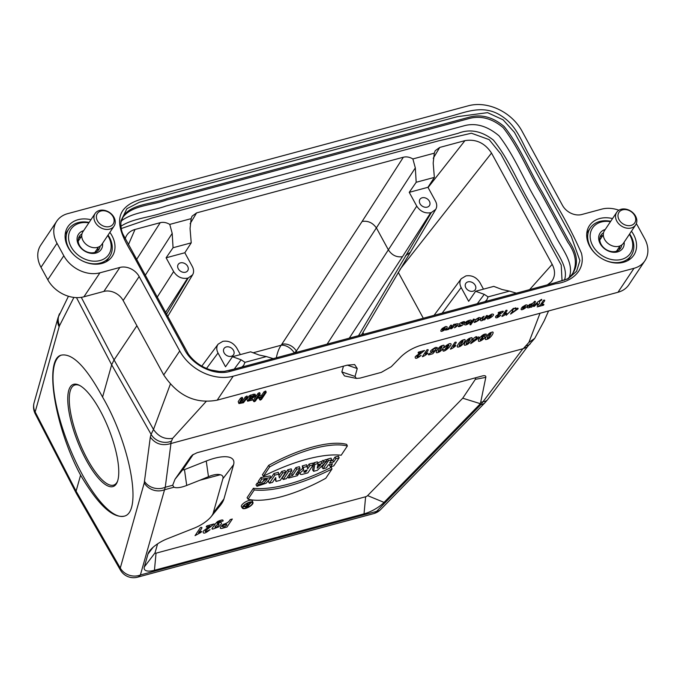 <?xml version="1.0" encoding="UTF-8"?>
<svg xmlns="http://www.w3.org/2000/svg" width="682" height="682" viewBox="0 0 682 682"><rect width="100%" height="100%" fill="white"/><g stroke="black" fill="none" stroke-linecap="round" stroke-linejoin="round"><path stroke-width="1.02" d="M201.812 366.123L218.104 344.188L222.767 341.367C228.547 340.437 233.201 342.637 236.731 347.965L240.354 354.597M218.104 344.188C216.365 346.746 216.33 349.687 218.018 353.003L206.535 368.459M234.173 369.167L241.13 359.798L232.477 356.72L225.529 366.78L218.018 353.003M226.254 346.942A5.695 4.407 -146.3 0 1 232.528 349.039A5.695 4.407 -146.3 0 1 233.534 354.776A5.695 4.407 -146.3 0 1 226.356 355.279A5.695 4.407 -146.3 0 1 224.071 348.451A5.695 4.407 -146.3 0 1 226.254 346.942M166.425 314.419L188.223 278L187.593 278.171L165.453 312.637M188.223 278L192.614 274.812C193.995 272.323 193.901 269.569 192.341 266.534L184.831 252.758L166.11 257.796L173.058 247.737L172.196 233.372L145.172 275.443M157.099 297.309L173.629 271.572L166.11 257.796M173.629 271.572C177.158 276.901 181.813 279.1 187.593 278.171M180.415 262.877A5.695 4.407 -146.3 0 1 186.689 264.974A5.695 4.407 -146.3 0 1 187.695 270.703A5.695 4.407 -146.3 0 1 180.517 271.206A5.695 4.407 -146.3 0 1 178.232 264.386A5.695 4.407 -146.3 0 1 180.415 262.877M358.536 335.663L431.348 212.545L430.717 212.716L402.491 256.671C396.762 257.523 392.099 255.341 388.51 250.098L376.583 228.231C372.875 222.809 368.058 220.55 362.125 221.437L403.36 157.227C406.489 156.468 409.66 157.048 412.883 158.94L415.321 167.917L296.355 351.111L296.815 352.279M431.348 212.545L435.747 209.357C437.128 206.868 437.034 204.114 435.466 201.079L427.955 187.303L409.243 192.341L416.19 182.282L415.321 167.917M327.121 344.12L416.753 206.117L409.243 192.341M416.753 206.117C420.283 211.446 424.937 213.645 430.717 212.716M422.141 197.797A5.695 4.407 -146.3 0 1 428.415 199.894A5.695 4.407 -146.3 0 1 429.421 205.632A5.695 4.407 -146.3 0 1 422.243 206.126A5.695 4.407 -146.3 0 1 419.959 199.306A5.695 4.407 -146.3 0 1 422.141 197.797M434.059 315.331L461.237 278.733L465.9 275.912C471.68 274.982 476.334 277.182 479.864 282.51L483.478 289.142M461.237 278.733C459.489 281.291 459.463 284.232 461.151 287.548L442.132 313.157M477.323 303.678L484.254 294.343L475.61 291.265L468.662 301.325L461.151 287.548M467.98 281.871A5.695 4.407 -146.3 0 1 474.254 283.968A5.695 4.407 -146.3 0 1 475.26 289.697A5.695 4.407 -146.3 0 1 468.082 290.2A5.695 4.407 -146.3 0 1 465.797 283.38A5.695 4.407 -146.3 0 1 467.98 281.871M80.587 475.175C98.285 505.081 112.965 518.712 124.635 516.069C142.521 511.168 130.1 444.153 102.573 397.077C86.043 366.711 72.181 352.756 61.005 355.203C43.853 359.806 54.875 427.375 80.587 475.175L76.086 491.151L76.214 493.137M206.186 401.417L172.64 438.33L170.534 443.624C162.103 446.105 155.36 443.939 150.321 437.111L151.097 434.34L111.66 364.802L102.573 397.077M247.472 397.512L246.185 397.862L243.329 402.133L240.269 402.772L242.63 398.817L241.343 399.166L238.981 403.556L243.465 402.721L247.472 397.512L246.569 396.089L247.072 396.37L245.401 396.822L242.622 400.965L240.874 401.442M242.63 398.817L241.726 397.393L242.221 397.674L240.55 398.126L238.223 401.613L238.87 403.454M255 395.193L255.025 394.213L253.465 394.239L249.262 395.782L246.927 399.268L247.575 401.11M252.059 398.842L251.564 398.561L252.059 398.842M344.487 375.918L341.835 371.946L343.464 366.174M170.534 443.624L523.282 348.655L528.882 342.424L540.016 313.268M260.533 400.036L260.14 399.831L261.428 399.482L266.099 392.5L264.812 392.841L262.468 396.344L257.702 397.623L260.038 394.128L258.751 394.477L254.088 401.459L255.375 401.11L257.191 398.39L261.965 397.103L260.14 399.831L259.356 398.791L259.859 399.072L259.356 398.791L260.157 397.589M254.48 401.664L253.303 400.419L253.798 400.701L253.303 400.419L257.967 393.437L259.143 392.704L260.038 394.128M266.099 392.5L265.196 391.076L265.69 391.357L264.019 391.809L261.769 395.185L258.802 395.978M251.334 502.199A5.217 1.85 -28.6 0 1 249.612 504.1M244.957 506.47A5.217 1.85 -28.6 0 1 243.133 506.666M244.241 505.353A1.901 0.673 151.4 0 0 244.284 505.473L245.281 506.948A1.731 0.614 151.4 0 0 246.176 507.016L247.992 506.53L250.209 503.205L249.885 502.353M247.916 503.026L247.387 503.333M268.691 465.354L262.391 474.783L263.482 476.155A97.765 34.714 -28.6 0 1 341.179 455.235L347.351 446.002L346.669 444.366A82.036 29.13 151.4 0 0 268.691 465.354L269.646 466.923L263.482 476.155M260.865 477.545L258.197 481.543L259.245 482.975L262.476 482.097L264.13 479.625L267.259 479.344L263.943 483.095L258.103 484.672L257.199 483.035L255.997 484.834L257.02 486.292L266.151 483.197L270.899 477.553L261.82 479.114L260.865 477.545L270.2 475.917L270.899 477.553M265.886 479.131L262.8 481.62M259.075 482.745L257.199 483.035M287.702 469.821L282.195 478.065L283.243 479.497L286.474 478.628L291.87 470.563L291.214 468.875L287.702 469.821L288.631 471.433L283.243 479.497M313.234 464.809L309.995 465.678L307.616 468.781L306.576 464.74L302.288 465.9L302.672 468.619A5.004 1.773 151.4 0 0 299.228 472.592L300.225 474.067A4.842 1.722 151.4 0 0 302.74 474.246L307.846 472.873L313.234 464.809L312.578 463.129L309.074 464.075L307.318 466.693M330.054 464.433L329.449 465.346L330.497 466.778L333.728 465.908L339.125 457.835L338.468 456.156L334.956 457.102L332.79 460.35L331.06 460.819M339.125 457.835L335.885 458.713L333.72 461.953L329.542 463.078L331.716 459.83L331.06 458.151L327.548 459.097L326.661 460.435M324.922 463.027L322.04 467.341L323.089 468.773L326.32 467.903L328.323 464.902L332.501 463.777L330.497 466.778M157.568 543.869L155.044 552.846A1.884 0.665 151.4 0 0 156.042 553.179L365.62 496.76A1.884 0.665 151.4 0 0 367.615 495.618L462.737 398.203L475.328 379.363L475.695 377.717M193.245 454.408L183.168 469.199A1.884 0.665 151.4 0 0 184.472 469.634L206.254 461.023A36.052 12.805 -28.6 0 1 233.585 464.672L223.943 498.926A36.052 12.805 -28.6 0 1 219.894 505.95L211.105 516.7A18.968 6.735 151.4 0 0 213.227 513L222.878 478.755A18.968 6.735 151.4 0 0 220.277 474.749L199.835 480.256L186.723 485.439A18.968 6.735 -28.6 0 1 173.97 487.221L164.362 489.804A15.175 13.401 -164.3 0 1 144.26 482.882L150.321 437.111M326.9 461.126L323.686 461.995L322.083 463.53L317.829 464.681L318.025 463.521L314.803 464.382L313.618 471.322L317.318 470.324L326.9 461.126L326.303 459.429L317.744 462.839M318.025 463.521L317.335 461.85L313.822 462.788L312.612 469.881L313.618 471.322M300.012 468.363L296.781 469.242L292.612 475.482L289.841 476.224L288.622 478.048L297.395 475.686L298.614 473.862L295.843 474.612L300.012 468.363L299.364 466.684L295.852 467.63L291.683 473.871L289.211 474.536M298.614 473.862L297.957 472.183L297.361 472.345M274.931 478.773L276.014 481.441L280.319 480.281L285.707 472.217L285.05 470.537L281.7 471.441L279.143 475.26M285.707 472.217L282.629 473.044L279.347 477.954L278.35 472.345L273.9 473.538L270.967 477.937M268.725 481.287L268.393 481.782L269.441 483.214L272.519 482.387L275.724 477.579L276.014 481.441M253.372 488.286L247.072 497.707L248.086 499.181A81.874 29.07 151.4 0 0 325.791 478.261L331.964 469.037L331.35 467.289A97.594 34.654 -28.6 0 1 253.372 488.286L254.258 489.949L248.086 499.181M252.988 502.464L252.28 500.827A6.164 2.191 151.4 0 0 247.515 500.972A6.164 2.191 151.4 0 0 241.769 505.072A6.164 2.191 151.4 0 0 241.462 506.726L242.46 508.201A6.002 2.131 151.4 0 0 245.571 508.422A6.002 2.131 151.4 0 0 250.985 505.635A6.002 2.131 151.4 0 0 252.988 502.464A6.002 2.131 151.4 0 0 248.342 502.6A6.002 2.131 151.4 0 0 242.758 506.598A6.002 2.131 151.4 0 0 242.46 508.201M230.047 371.392C214.012 376.225 191.557 364.93 184.063 348.511L132.683 254.275C123.638 239.442 113.348 220.746 124.371 208.615C134.55 197.507 153.893 197.584 168.599 192.136L451.842 115.88C466.897 111.814 484.067 104.303 501.56 116.034C518.439 126.801 522.497 145.198 532.045 159.92L557.424 206.467C566.537 221.889 574.542 237.472 581.448 253.218C585.761 270.345 571.985 281.845 555.472 283.789L230.047 371.392M612.53 218.572A26.649 20.622 33.7 0 0 589.478 225.589A26.649 20.622 33.7 0 0 600.177 257.549A26.649 20.622 33.7 0 0 633.791 255.204A26.649 20.622 33.7 0 0 633.544 234.497A26.649 20.622 33.7 0 0 631.455 231.215M139.162 276.542L123.144 300.515A15.175 11.739 33.7 0 0 103.877 291.419L119.896 267.446A15.175 11.739 -146.3 0 1 139.162 276.542L179.741 350.957A42.114 32.591 33.7 0 0 233.201 376.2L634.004 268.299A28.456 22.02 33.7 0 0 644.925 260.754A28.456 22.02 33.7 0 0 644.661 238.649L637.866 226.194A28.456 22.02 33.7 0 0 636.323 223.653M618.881 210.227A28.456 22.02 33.7 0 0 601.746 209.135L581.78 214.515A15.175 11.739 -146.3 0 1 562.514 205.418L521.943 130.995A42.114 32.591 33.7 0 0 468.474 105.753L67.68 213.654A28.456 22.02 33.7 0 0 56.751 221.207A28.456 22.02 33.7 0 0 57.015 243.303L40.997 267.284A28.456 22.02 -146.3 0 1 40.732 245.179L56.751 221.207M103.877 291.419L83.912 296.798A28.456 22.02 -146.3 0 1 47.791 279.739L63.81 255.767L57.015 243.303M63.81 255.767A28.456 22.02 33.7 0 0 99.93 272.817L83.912 296.798M119.896 267.446L99.93 272.817M90.945 219.732A26.649 20.622 33.7 0 0 67.885 226.748A26.649 20.622 33.7 0 0 78.583 258.708A26.649 20.622 33.7 0 0 112.206 256.364A26.649 20.622 33.7 0 0 111.959 235.657A26.649 20.622 33.7 0 0 109.87 232.374M123.144 300.515L163.723 374.938L179.741 350.957M347.215 365.168L217.174 400.163C195.436 404.162 177.618 395.756 163.731 374.93M644.925 260.754L628.906 284.726A28.456 22.02 -146.3 0 1 617.977 292.271L420.888 345.331M344.538 375.927L356.379 378.425L355.032 376.438L357.249 368.544L354.623 364.546L347.198 365.177M356.379 378.425L360.096 378.092L381.315 372.372L391.298 366.669L400.965 356.771C406.481 351.52 413.13 347.701 420.93 345.322M357.249 368.544L347.326 365.143M355.032 376.43L341.844 371.937M136.894 325.732L114.056 359.917L153.493 429.455L170.33 384.205M125.19 238.802L125.812 237.046C127.543 233.253 130.612 230.721 135.019 229.467L160.236 222.682C163.356 221.923 166.527 222.502 169.758 224.404L172.196 233.372M562.045 280.907L561.226 265.051L500.886 154.115L489.164 139.631L471.415 133.22L438.978 140.739L151.864 218.035L121.26 228.538M516.342 293.175L509.497 291.12L488.09 296.883L486.82 299.892L484.953 301.623M273.218 358.63L266.364 356.575L244.966 362.338L243.687 365.347L241.82 367.087M173.058 247.737L191.233 242.843L190.056 228.564L191.156 218.641L169.758 224.404M191.156 218.641L192.06 216.185L196.604 212.886L403.36 157.227M416.19 182.282L434.357 177.388L433.189 163.109L434.289 153.186L412.883 158.94M434.289 153.186L435.184 150.731L439.737 147.431L464.954 140.637C475.985 138.847 484.842 142.99 491.517 153.066L399.967 269.441M529.616 289.611L552.19 264.335L491.517 153.066M552.19 264.335C555.574 271.086 555.276 276.918 551.278 281.854L547.467 284.803M191.233 242.843L184.831 252.758M434.357 177.388L427.955 187.303M475.61 291.265L493.777 286.372L502.123 289.535L509.497 291.12M232.477 356.72L250.652 351.827L258.99 354.99L266.364 356.575M192.281 455.567L190.73 456.795L175.01 479.258L183.168 469.199M190.73 456.795L192.469 454.971L197.047 452.737L482.916 375.808C485.098 375.415 486.061 375.927 485.797 377.359L480.682 402.346L483.018 401.724L522.906 348.732M462.737 398.203L480.273 403.667L480.682 402.346M199.835 480.256L208.47 476.675C213.526 474.604 217.456 473.964 220.277 474.749M170.96 443.479L165.257 487.263L172.682 485.269L173.97 487.221M172.682 485.269L175.01 479.258M144.55 481.424A15.175 12.677 -172.6 0 0 165.257 487.263L140.381 574.986L376.592 511.389L480.878 404.597L479.054 405.082L384.034 502.395A18.968 6.735 -28.6 0 1 364.026 513.853L154.447 570.271A18.968 6.735 -28.6 0 1 144.328 566.93L147.96 554.04A18.968 6.735 -28.6 0 1 150.091 550.34A18.968 6.735 -28.6 0 1 167.167 538.831L194.029 528.209A18.968 6.735 151.4 0 0 211.105 516.7M479.054 405.082L480.273 403.667M380.658 509.539A15.175 9.284 -135.7 0 1 376.592 511.389A15.175 7.962 74.9 0 1 373.745 513.589A15.175 15.175 0 0 0 380.658 509.539L484.945 402.738A15.175 9.284 44.3 0 1 480.878 404.597L483.018 401.724A15.175 8.551 -143 0 0 487.741 399.473L527.527 346.618M423.3 318.23L398.271 272.323M120.407 226.595C132.248 218.496 149.102 217.601 163.169 212.707L458.295 133.263C469.941 128.668 481.654 130.961 493.427 140.125C509.684 160.261 518.329 183.952 531.474 205.538L549.743 239.041C555.856 252.451 569.129 266.867 564.432 280.191M121.243 220.985C132.922 212.008 150.517 211.539 165.854 206.092L463.376 125.982C475.141 122.462 487.016 125.735 498.994 135.795C514.245 155.453 523.537 179.23 536.419 200.687L554.415 233.687C561.226 248.47 574.952 262.851 569.095 277.83M572.036 274.693C577.603 264.744 576.179 253.9 567.756 242.161L541.218 193.5C528.115 171.753 519.19 148.301 503.205 127.696C491.782 118.097 479.932 115.173 467.673 118.941L166.723 199.962C152.129 205.487 131.899 205.086 122.956 217.268L120.842 222.494C125.011 203.526 150.756 204.839 167.099 198.564L468.662 117.355C480.912 113.843 492.754 116.903 504.16 126.528C520.349 146.877 529.155 170.543 542.301 192.23L568.839 240.908C579.12 256.006 578.975 268.495 568.421 278.375M545.438 189.161L514.416 132.334L503.103 119.819L487.562 112.658L457.375 116.673L139.367 202.264L126.861 208.735L120.995 220.806C120.62 226.202 121.26 230.652 122.922 234.165L188.411 354.146C194.08 361.784 201.497 367.052 210.678 369.951L219.34 371.485L224.429 371.366L235.495 368.8L558.66 281.802L568.311 278.631L576.597 271.274L579.896 260.618L571.32 236.628L545.438 189.161M228.811 370.59L554.193 283.004L568.311 278.623M241.13 359.798L244.966 362.338M484.254 294.343L488.09 296.883M76.486 297.616L111.66 364.802L114.056 359.917L81.294 297.343M73.903 297.412L59.581 325.587A15.175 13.955 -153.1 0 1 59.581 313.669M59.581 325.587L59.138 326.755A15.175 13.401 -164.3 0 1 58.081 317.548L68.43 296.252M59.138 326.755L35.157 411.937A15.175 5.286 152.7 0 0 35.225 413.803L76.154 493.026M58.081 317.548L34.1 402.73A15.175 13.401 -164.3 0 0 35.157 411.937L76.086 491.151L120.279 568.055A15.175 5.482 150.1 0 0 120.433 570.092A15.175 15.175 0 0 0 137.534 577.185L373.745 513.589M548.55 311.001L544.227 320.762L534.714 338.4L527.297 346.865L523.282 348.655M405.406 255.878L409.865 252.596M281.905 344.291A11.381 8.542 -146.9 0 1 296.355 351.111L294.317 352.935A11.381 7.093 41.7 0 0 281.18 345.228L362.125 221.437M276.329 357.794C277.404 352.449 279.023 348.263 281.18 345.228L253.158 352.773M47.791 279.739L40.997 267.284M335.885 458.713L334.956 457.102M333.72 461.953L332.79 460.35M331.716 459.83L328.477 460.708L327.548 459.097M328.477 460.708L323.089 468.773M320.625 464.928L317.224 468.193L317.65 465.729L320.625 464.928M323.686 461.995L322.791 460.376M322.083 463.53L321.188 461.919M314.803 464.382L313.822 462.788M305.826 471.927L304.871 472.183A1.824 0.648 -28.6 0 1 303.899 472.072A1.824 0.648 -28.6 0 1 304.504 471.109A1.824 0.648 -28.6 0 1 306.158 470.256L307.113 470L305.826 471.927L305.118 470.699M309.995 465.678L309.074 464.075M307.991 468.679L307.471 467.775M307.284 466.411L303.294 467.485L302.288 465.9M303.294 467.485L303.678 470.162L302.672 468.619M303.678 470.162A4.842 1.722 151.4 0 0 300.225 474.067M296.781 469.242L295.852 467.63M292.612 475.482L291.683 473.871M289.841 476.224L289.023 474.817M288.622 478.048L287.702 476.786M291.87 470.563L288.631 471.433M282.629 473.044L281.7 471.441M279.049 474.007L274.829 475.149L273.9 473.538M274.829 475.149L269.441 483.214M258.103 484.672L257.02 486.292M261.82 479.114L259.245 482.975M331.964 469.037A97.765 34.714 -28.6 0 1 254.258 489.949M347.351 446.002A81.874 29.07 151.4 0 0 269.646 466.923M245.793 508.099A5.379 1.91 -28.6 0 1 242.937 507.783A5.379 1.91 -28.6 0 1 243.261 506.462A5.379 1.91 -28.6 0 1 248.12 502.941A5.379 1.91 -28.6 0 1 252.383 502.634A5.379 1.91 -28.6 0 1 250.771 505.49A5.379 1.91 -28.6 0 1 245.793 508.099M247.702 506.334L245.801 506.624L248.487 505.166L247.702 506.334L247.225 505.507M250.209 503.205L249.237 502.532M249.706 503.342L248.708 504.842L247.779 503.231M248.708 504.842L247.796 505.081L247.361 503.282M247.626 503.904L246.765 503.589M247.063 504.049L247.234 505.243L246.219 503.674M247.234 505.243A1.731 0.614 151.4 0 0 245.281 506.948M262.468 396.344L261.769 395.185M252.417 397.777L250.038 398.416L251.078 396.856L253.465 396.208L254.113 396.677L252.417 397.777L251.905 396.566M254.13 396.216L254.113 396.677L253.721 396.157M253.977 395.449L250.047 396.822L247.694 401.212L252.468 399.984L248.973 400.428L248.998 399.959L255.4 396.327L255.426 395.424L253.977 395.449L253.465 394.239M246.927 399.268L247.694 401.212M252.468 399.984L251.59 398.62M255.4 396.327L255.025 394.213M238.223 401.613L238.981 403.556M243.329 402.133L242.622 400.965M61.227 355.117A86.495 26.496 -111.6 0 0 68.626 445.218A86.495 26.496 -111.6 0 0 124.849 515.984M86.29 460.214A54.816 16.794 -111.6 0 0 117.372 481.739A54.816 16.794 -111.6 0 0 108.873 429.285A54.816 16.794 -111.6 0 0 79.197 385.211A54.816 16.794 -111.6 0 0 68.055 404.903A54.816 16.794 -111.6 0 0 86.29 460.214M117.619 481.04A53.682 16.445 68.4 0 1 114.013 484.987A53.682 16.445 68.4 0 1 87.441 459.301A53.682 16.445 68.4 0 1 74.526 385.142A53.682 16.445 68.4 0 1 79.854 385.56M635.65 224.941L623.433 243.227A11.381 8.806 -146.3 0 1 609.077 244.224A11.381 8.806 -146.3 0 1 604.508 230.576L616.724 212.298A11.381 8.806 -146.3 0 1 626.076 209.186A11.381 8.806 -146.3 0 1 635.539 216.1A11.381 8.806 -146.3 0 1 635.65 224.941A11.381 8.806 -146.3 0 1 621.293 225.947A11.381 8.806 -146.3 0 1 616.724 212.298M634.652 215.521A9.488 7.34 33.7 0 0 619.282 211.931A9.488 7.34 33.7 0 0 626.63 225.41A9.488 7.34 33.7 0 0 634.652 215.521M629.631 233.943A24.663 19.079 -146.3 0 1 631.038 236.236A24.663 19.079 -146.3 0 1 631.268 255.4A24.663 19.079 -146.3 0 1 603.766 259.646M596.869 255.034A24.663 19.079 -146.3 0 1 590.262 228.001A24.663 19.079 -146.3 0 1 610.705 221.3M610.45 221.693A22.762 17.613 33.7 0 0 590.544 239.962A22.762 17.613 33.7 0 0 618.693 259.927A22.762 17.613 33.7 0 0 630.151 235.657A22.762 17.613 33.7 0 0 629.375 234.335M624.141 242.161A13.657 10.571 -146.3 0 1 614.491 252.306A13.657 10.571 -146.3 0 1 599.538 242.315A13.657 10.571 -146.3 0 1 605.215 229.519M603.527 232.843A11.765 9.105 33.7 0 0 600.987 235.162A11.765 9.105 33.7 0 0 605.71 249.262A11.765 9.105 33.7 0 0 620.543 248.231A11.765 9.105 33.7 0 0 621.72 245M619.546 246.654A11.765 9.105 -146.3 0 1 619.213 249.723M600.117 236.969A11.765 9.105 -146.3 0 1 602.828 235.478M113.059 216.68A9.488 7.34 33.7 0 0 97.688 213.091A9.488 7.34 33.7 0 0 105.037 226.569A9.488 7.34 33.7 0 0 113.059 216.68M113.954 217.26A11.381 8.806 -146.3 0 1 114.056 226.1A11.381 8.806 -146.3 0 1 99.7 227.106A11.381 8.806 -146.3 0 1 95.13 213.457A11.381 8.806 -146.3 0 1 104.482 210.346A11.381 8.806 -146.3 0 1 113.954 217.26M114.056 226.1L101.84 244.386A11.381 8.806 -146.3 0 1 87.484 245.384A11.381 8.806 -146.3 0 1 82.914 231.735L95.13 213.457M108.046 235.102A24.663 19.079 -146.3 0 1 109.452 237.396A24.663 19.079 -146.3 0 1 109.683 256.56A24.663 19.079 -146.3 0 1 82.181 260.805M75.276 256.193A24.663 19.079 -146.3 0 1 68.669 229.161A24.663 19.079 -146.3 0 1 89.12 222.46M88.856 222.852A22.762 17.613 33.7 0 0 68.95 241.121A22.762 17.613 33.7 0 0 97.108 261.087A22.762 17.613 33.7 0 0 108.557 236.816A22.762 17.613 33.7 0 0 107.782 235.495M102.556 243.321A13.657 10.571 -146.3 0 1 92.905 253.465A13.657 10.571 -146.3 0 1 77.944 243.474A13.657 10.571 -146.3 0 1 83.63 230.678M81.934 234.003A11.765 9.105 33.7 0 0 79.402 236.322A11.765 9.105 33.7 0 0 84.125 250.422A11.765 9.105 33.7 0 0 98.958 249.39A11.765 9.105 33.7 0 0 100.126 246.159M97.961 247.813A11.765 9.105 -146.3 0 1 97.62 250.882M78.532 238.129A11.765 9.105 -146.3 0 1 81.235 236.645M198.573 532.847C201.369 530.997 202.187 530.835 201.054 532.369L195.043 535.643L200.406 527.621C204.6 526.299 198.922 531.269 198.573 532.847M206.978 525.848L214.105 523.929L208.82 528.175C201.531 533.324 206.748 531.389 210.082 529.65C205.342 533.46 203.014 534.125 203.1 531.653C202.733 531.014 208.649 527.263 210.065 526.189C208.104 526.666 204.745 528.038 206.978 525.848M217.473 526.564C223.44 518.806 209.647 530.289 217.473 526.564M219.757 522.412C222.392 522.361 221.982 523.878 218.538 526.964L213.457 528.857C209.519 530.136 214.719 525.592 215.026 524.168L217.43 521.611C221.616 519.633 223.483 519.445 223.031 521.065L218.615 521.892C216.228 523.878 217.208 523.785 219.757 522.412M224.71 526.521C226.927 525.251 227.387 524.509 226.092 524.288L223.381 525.438C221.829 526.819 222.272 527.186 224.71 526.521M230.184 519.599L232.323 519.028L226.987 527.016L223.551 527.945C219.34 529.249 219.195 528.064 223.116 524.381C226.731 523.461 229.084 521.866 230.184 519.599M443.061 330.241C447.486 327.88 440.12 330.199 443.061 330.241M445.448 326.601C452.115 325.885 437.435 335.501 441.561 329.236C444.775 328.528 445.875 327.94 444.86 327.462L442.081 328.562L445.448 326.601M418.484 352.125L424.536 350.497L420.044 354.103C413.855 358.485 418.288 356.839 421.118 355.365C417.094 358.596 415.116 359.158 415.185 357.053C414.878 356.516 419.907 353.327 421.101 352.415C418.45 353.455 417.572 353.353 418.484 352.125M450.597 325.297C453.317 324.231 449.847 329.304 447.801 329.611L445.568 330.114C447.077 327.854 447.196 330.966 450.597 325.297M425.346 354.299C431.22 350.633 425.244 356.047 422.346 356.677L426.898 349.857C430.47 348.741 425.636 352.969 425.346 354.299M458.244 323.754C457.92 325.34 456.659 326.695 454.451 327.82C456.897 325.033 456.88 324.223 454.382 325.374C453.036 327.624 451.816 328.775 450.734 328.818L453.632 324.479C455.789 323.549 453.862 325.365 455.815 323.976L458.244 323.754M435.397 347.479C437.989 347.317 437.963 347.871 435.321 349.133C435.244 348.025 434.306 348.374 432.507 350.198C432.32 351.256 433.479 351.196 435.977 350.011L432.729 353.788C431.041 354.069 426.804 355.97 428.969 353.796L433.275 351.69C428.978 352.321 429.686 350.915 435.397 347.479M462.865 321.913C466.19 320.745 464.11 323.677 463.027 322.688C459.728 323.115 461.816 324.061 463.24 323.635C463.82 324.41 462.728 325.34 459.958 326.414C456.599 327.172 458.628 325.288 461.433 325.237C460.972 324.99 456.215 324.402 462.865 321.913M439.975 350.48C443.01 345.569 442.703 345.194 439.046 349.337C437.699 351.895 438.006 352.279 439.975 350.48M468.082 323.183C472.976 317.462 461.782 325.723 468.082 323.183M442.482 345.569C446.744 343.404 441.783 351.878 437.844 352.509C433.454 354.367 439.038 345.885 442.482 345.569M470.58 320.054C473.615 319.858 466.531 326.269 464.51 324.666C464.834 322.33 466.863 320.787 470.58 320.054M473.376 319.159C476.428 318.545 471.33 323.132 470.895 324.743C467.835 325.357 472.941 320.779 473.376 319.159M446.898 347.308C452.891 342.884 443.905 346.558 446.898 347.308M449.285 343.737C456.113 342.245 441.535 355.322 443.044 349.721L445.295 349.627L447.98 347.334L445.985 348.34C443.556 347.692 444.655 346.158 449.285 343.737M478.713 317.642C486.087 317.113 469.25 325.962 475.652 320.89C475.166 323.123 480.801 317.821 478.014 318.605L474.996 319.935L478.713 317.642M453.359 346.763C459.233 343.089 453.257 348.502 450.359 349.141L454.911 342.321C458.483 341.196 453.649 345.424 453.359 346.763M486.351 315.672C489.497 314.683 485.234 318.417 484.97 319.602C483.777 320.063 483.453 319.977 483.981 319.347C478.738 323.404 480.051 317.855 484.143 316.26C479.634 322.1 484.561 319.543 486.351 315.672M460.981 344.828C464.024 339.917 463.717 339.534 460.06 343.677C458.713 346.243 459.02 346.627 460.981 344.828M489.378 317.778C493.794 315.408 486.428 317.727 489.378 317.778M463.496 339.909C467.758 337.752 462.788 346.226 458.858 346.848C454.468 348.707 460.052 340.224 463.496 339.909M491.756 314.129C498.431 313.422 483.743 323.038 487.877 316.763C491.091 316.064 492.182 315.476 491.168 314.999L488.389 316.098L491.756 314.129M467.988 342.944C471.023 338.033 470.716 337.65 467.059 341.793C465.712 344.359 466.019 344.734 467.988 342.944M470.495 338.025C474.757 335.868 469.787 344.342 465.857 344.964C461.467 346.823 467.051 338.34 470.495 338.025M498.482 312.399C501.236 311.657 507.058 309.551 499.872 314.146C494.399 318.008 498.312 316.559 500.818 315.255C497.263 318.11 495.516 318.605 495.575 316.755C495.303 316.278 499.744 313.464 500.801 312.654C498.457 313.575 497.69 313.49 498.482 312.399M473.726 341.213L477.349 338.34C475.371 338.792 474.161 339.755 473.726 341.213M476.045 337.752C478.764 336.686 479.736 336.738 478.969 337.897L470.725 343.66C471.032 342.5 474.74 339.176 472.49 339.645C473.103 338.494 478.099 334.777 476.045 337.752M504.544 314.325C509.727 311.086 504.458 315.86 501.892 316.422L505.916 310.404C509.062 309.415 504.799 313.14 504.544 314.325M481.824 339.551C486.096 334.189 476.513 341.827 481.824 339.551M506.197 315.323L513.461 308.29L506.197 315.323M483.342 336.55C489.957 335.433 474.74 346.251 479.199 338.562C481.927 335.186 484.28 333.711 486.266 334.129C486.3 335.212 485.729 335.587 484.552 335.271L482.839 335.885C480.614 337.948 482.123 337.061 483.342 336.55M513.239 311.93L516.436 309.389L513.239 311.93M488.994 337.283C492.037 332.373 491.731 331.998 488.073 336.141C486.726 338.698 487.033 339.082 488.994 337.283M515.285 308.869C517.689 307.932 518.55 307.974 517.868 308.997L510.596 314.078C510.861 313.055 514.134 310.122 512.148 310.54C512.693 309.526 517.101 306.244 515.285 308.869M491.509 332.373C495.771 330.207 490.801 338.681 486.871 339.312C482.481 341.171 488.065 332.688 491.509 332.373M523.35 308.631C527.774 306.261 520.409 308.579 523.35 308.631M525.737 304.982C532.403 304.274 517.723 313.891 521.849 307.616C525.063 306.917 526.163 306.329 525.149 305.851L522.369 306.951L525.737 304.982M530.835 306.329C535.702 300.447 525.072 308.665 530.835 306.329M534.432 301.367C537.484 300.753 532.386 305.34 531.951 306.951C529.829 307.897 531.679 306.09 529.854 307.429C526.632 308.494 526.547 307.497 529.599 304.436C532.207 303.84 533.818 302.817 534.432 301.367M539.522 301.342C539.888 303.072 539.104 304.47 537.186 305.545C538.405 302.586 537.501 302.825 534.466 306.278C531.108 307.343 536.853 303.285 537.714 301.973L541.517 299.372C542.233 299.594 541.568 300.25 539.522 301.342M541.823 304.82C543.784 304.053 544.338 304.181 543.503 305.195L537.186 306.9L540.212 305.255L543.545 300.268C546.853 299.313 542.13 303.473 541.823 304.82M137.534 577.185A15.175 7.962 74.9 0 0 140.381 574.986A15.175 13.401 -164.3 0 1 120.279 568.055L144.26 482.882M617.977 292.271L634.004 268.299M233.201 376.2L217.183 400.181M135.019 229.467L128.404 244.685M136.528 259.586L160.236 222.682M172.64 438.33C164.797 439.575 158.42 436.608 153.493 429.455L151.097 434.34A15.175 13.401 -164.3 0 0 171.199 441.263M402.491 256.671L349.286 338.153M475.328 379.363L485.797 377.359M208.47 476.675L206.254 461.023M184.472 469.634L186.723 485.439M233.585 464.672L222.878 478.755M367.615 495.618L384.034 502.395M364.026 513.853L365.62 496.76M156.042 553.179L154.447 570.271M144.328 566.93L155.044 552.846M153.118 547.254L147.96 554.04M213.227 513L223.943 498.926M196.604 212.886L190.108 223.747M363.012 332.339L363.651 334.291M439.737 147.431L433.232 158.292M428.074 187.516L464.954 140.637M534.714 338.4L528.882 342.424M530.238 343.847A15.175 9.284 -135.7 0 1 526.172 345.697M304.871 472.183L304.402 471.202M246.398 506.692L246.108 506.095M264.812 392.841L264.019 391.809M258.751 394.477L257.967 393.437M253.397 397.325L252.834 396.378M250.942 396.268L250.43 395.048M250.047 396.822L249.262 395.782M249.655 400.428L249.28 399.541M240.942 402.772L240.576 401.886M241.343 399.166L240.55 398.126M246.185 397.862L245.401 396.822M34.1 402.73A15.175 15.175 0 0 0 35.225 413.803M76.239 493.18L120.433 570.092M487.741 399.473L484.945 402.738M167.61 316.593L192.614 274.812M435.747 209.357L361.537 334.853M266.176 392.278L265.784 391.093M260.123 393.906L259.731 392.721M254.011 401.698L253.227 400.718M260.072 400.061L259.279 399.089M252.545 399.763L252.152 398.578M255.605 395.645L255.221 394.452M242.707 398.595L242.315 397.41M247.557 397.291L247.157 396.106M572.036 274.701L567.288 279.108M603.314 234.753L599.785 240.038M620.04 245.921L616.502 251.206M590.262 228.001L586.784 233.201M631.268 255.4L627.79 260.601M81.729 235.912L78.191 241.198M98.447 247.08L94.909 252.366M68.669 229.161L65.191 234.361M109.683 256.56L106.204 261.76"/></g></svg>
